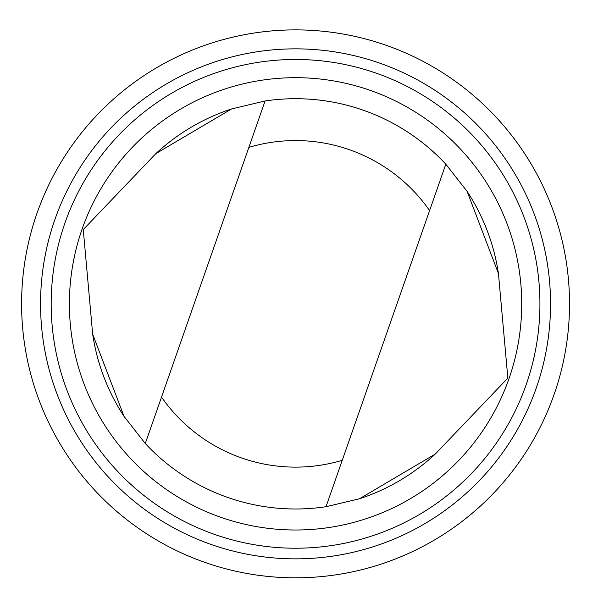 <?xml version="1.0" encoding="UTF-8"?>
<svg xmlns="http://www.w3.org/2000/svg" width="598" height="598" viewBox="0 0 598 598"><rect width="100%" height="100%" fill="white"/><g stroke="black" fill="none" stroke-linecap="round" stroke-linejoin="round"><path stroke-width="0.9" d="M231.643 108.918A205.136 205.136 0 0 0 155.839 153.641L83.264 229.58L92.675 334.222L124.033 416.372L145.292 443.499A205.136 205.136 0 0 0 326.015 506.715L359.473 498.777L435.269 454.054L507.852 378.115L498.433 273.473A205.136 205.136 0 0 0 467.075 191.323M92.675 334.222A205.136 205.136 0 0 0 124.033 416.372M359.473 498.777A205.136 205.136 0 0 0 435.269 454.054M248.865 147.385L145.292 443.499A205.136 205.136 0 0 0 326.015 506.715L429.588 210.601A163.284 163.284 0 0 0 248.865 147.385L265.093 100.98L231.643 108.918L155.839 153.641M183.459 553.838A273.974 273.974 0 0 0 568.1 275.932A273.974 273.974 0 0 0 135.111 81.777A273.974 273.974 0 0 0 183.459 553.838M191.218 536.526A254.995 254.995 0 0 0 549.226 277.868A254.995 254.995 0 0 0 146.218 97.153A254.995 254.995 0 0 0 191.218 536.526M195.568 526.831A244.373 244.373 0 0 0 538.656 278.952A244.373 244.373 0 0 0 152.445 105.764A244.373 244.373 0 0 0 195.568 526.831M203.021 510.206A226.156 226.156 0 0 0 520.537 280.806A226.156 226.156 0 0 0 163.112 120.527A226.156 226.156 0 0 0 203.021 510.206M498.433 273.473L467.075 191.323L445.824 164.196A205.136 205.136 0 0 0 265.093 100.98M445.824 164.196L429.588 210.601M161.52 397.094A163.284 163.284 0 0 0 342.243 460.31"/></g></svg>
